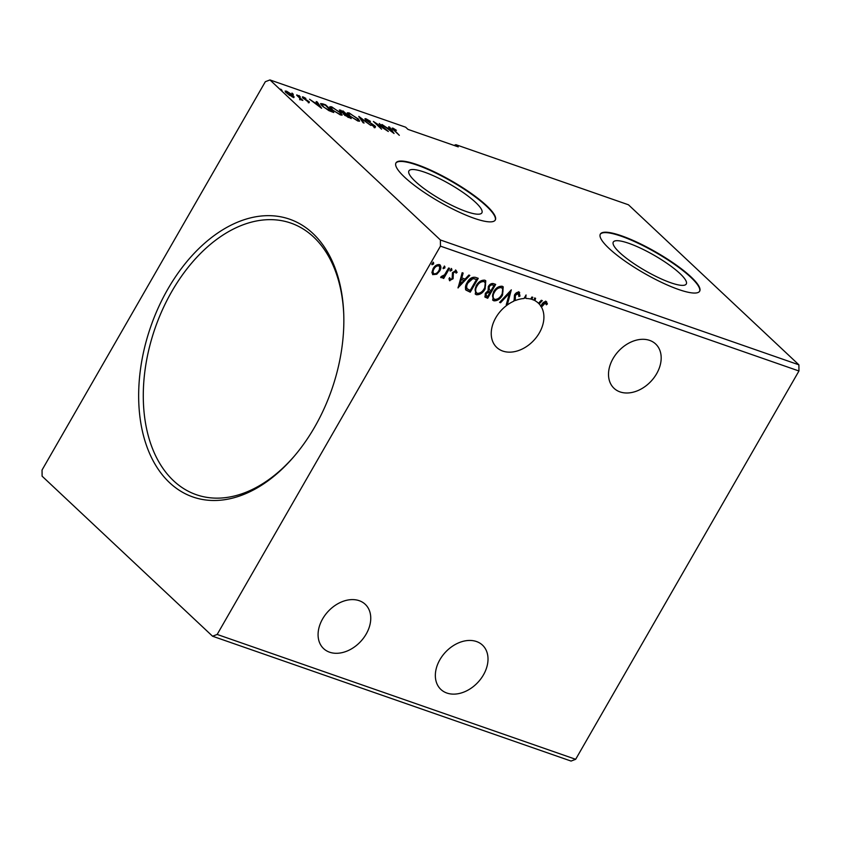 <?xml version="1.0" encoding="UTF-8"?>
<svg xmlns="http://www.w3.org/2000/svg" width="841" height="841" viewBox="0 0 841 841"><rect width="100%" height="100%" fill="white"/><g stroke="black" fill="none" stroke-linecap="round" stroke-linejoin="round"><path stroke-width="1.26" d="M476.49 641.536A30.392 22.15 133.2 0 0 442.482 655.77A30.392 22.15 133.2 0 0 440.873 689.441A30.392 22.15 133.2 0 0 446.865 693.037A30.392 22.15 133.2 0 0 480.873 678.803A30.392 22.15 133.2 0 0 482.492 645.131A30.392 22.15 133.2 0 0 476.49 641.536M620.038 391.906A30.392 22.15 -46.8 0 1 614.035 388.3A30.392 22.15 -46.8 0 1 615.644 354.629A30.392 22.15 -46.8 0 1 649.651 340.395A30.392 22.15 -46.8 0 1 655.654 343.99A30.392 22.15 -46.8 0 1 654.046 377.662A30.392 22.15 -46.8 0 1 620.038 391.906M532.216 297.115L531.207 298.881L531.67 299.322A30.392 22.15 133.2 0 1 532.385 299.554A30.392 22.15 133.2 0 1 533.993 300.205L534.624 297.956L535.601 298.292L534.939 300.679A30.392 22.15 133.2 0 1 538.387 303.149A30.392 22.15 133.2 0 1 538.513 303.275L541.31 300.279L542.287 300.626L539.176 303.948A30.392 22.15 133.2 0 1 540.9 306.166L541.205 305.651C542.287 303.012 543.938 301.635 546.145 301.541L547.438 303.906L546.366 304.82L545.336 302.96L541.457 307.091A30.392 22.15 133.2 0 1 534.634 339.47A30.392 22.15 133.2 0 1 502.771 351.065A30.392 22.15 133.2 0 1 496.768 347.47A30.392 22.15 133.2 0 1 507.197 305.052L506.345 304.474M510.718 290.481L506.808 304.558A30.392 22.15 133.2 0 0 506.734 304.61M506.808 304.558L507.27 304.999A30.392 22.15 133.2 0 1 514.04 301.078L514.482 295.012C515.691 292.941 517.236 291.985 519.107 292.121L519.664 292.447M513.914 300.489A30.392 22.15 -46.8 0 1 514.818 300.121L515.281 300.563A30.392 22.15 133.2 0 1 524.017 298.513L526.056 294.97L525.709 298.029A30.392 22.15 133.2 0 0 524.29 298.04M531.67 299.322L532.816 297.325L531.911 297.01L530.734 299.06A30.392 22.15 133.2 0 0 526.182 298.471M329.609 652.206A30.392 22.15 -46.8 0 1 323.606 648.611A30.392 22.15 -46.8 0 1 325.215 614.939A30.392 22.15 -46.8 0 1 359.223 600.695A30.392 22.15 -46.8 0 1 365.225 604.29A30.392 22.15 -46.8 0 1 363.617 637.962A30.392 22.15 -46.8 0 1 329.609 652.206M679.938 273.535A42.092 8.894 29.9 0 0 640.916 248.347A42.092 8.894 29.9 0 0 613.299 242.05A42.092 8.894 29.9 0 0 619.628 252.531A42.092 8.894 29.9 0 0 658.661 277.719A42.092 8.894 29.9 0 0 686.267 284.016A42.092 8.894 29.9 0 0 679.938 273.535M486.676 205.751A57.283 12.11 29.9 0 0 433.557 171.469A57.283 12.11 29.9 0 0 395.974 162.902A57.283 12.11 29.9 0 0 404.595 177.167A57.283 12.11 29.9 0 0 457.714 211.448A57.283 12.11 29.9 0 0 495.296 220.016A57.283 12.11 29.9 0 0 486.676 205.751M495.17 220.216A57.283 12.11 29.9 0 0 486.455 206.15A57.283 12.11 29.9 0 0 433.788 172.09A57.283 12.11 29.9 0 0 395.869 163.112M691.06 276.931A57.283 12.11 29.9 0 0 637.941 242.639A57.283 12.11 29.9 0 0 600.348 234.082A57.283 12.11 29.9 0 0 608.968 248.347A57.283 12.11 29.9 0 0 662.088 282.629A57.283 12.11 29.9 0 0 699.67 291.196A57.283 12.11 29.9 0 0 691.06 276.931M699.554 291.385A57.283 12.11 29.9 0 0 690.829 277.32A57.283 12.11 29.9 0 0 638.161 243.259A57.283 12.11 29.9 0 0 600.253 234.282M169.598 482.692A147.07 95.811 109.2 0 1 167.822 289.125A147.07 95.811 109.2 0 1 312.905 233.462A147.07 95.811 109.2 0 1 343.738 313.966A147.07 95.811 109.2 0 1 294.161 456.316A147.07 95.811 109.2 0 1 169.598 482.692M343.769 314.87A143.8 93.677 -70.8 0 0 313.661 237.057A143.8 93.677 -70.8 0 0 290.891 223.096A143.8 93.677 -70.8 0 0 162.66 309.288A143.8 93.677 -70.8 0 0 173.53 480.737A143.8 93.677 -70.8 0 0 196.3 494.697A143.8 93.677 -70.8 0 0 294.749 455.622M475.564 202.355A42.092 8.894 29.9 0 0 436.532 177.167A42.092 8.894 29.9 0 0 408.926 170.881A42.092 8.894 29.9 0 0 415.254 181.362A42.092 8.894 29.9 0 0 454.287 206.55A42.092 8.894 29.9 0 0 481.893 212.836A42.092 8.894 29.9 0 0 475.564 202.355M42.05 470.014L265.336 81.703L269.95 79.937L440.4 239.979L440.453 246.14L217.167 634.45L212.552 636.217L42.103 476.174L42.05 470.014M495.685 284.395L487.706 298.261L485.026 297.125L485.331 293.309L488.116 290.744L488.306 286.55C489.641 284.269 491.312 283.27 493.341 283.575L495.685 284.395M475.522 277.372L478.245 278.318L470.266 292.184L465.988 290.103C464.989 287.874 465.367 285.362 467.144 282.565C469.31 278.518 472.106 276.784 475.522 277.372M455.423 271.643L454.96 271.223L452.921 272.463L452.626 278.308L449.388 280.368L449.851 280.81L448.936 278.76L449.967 278.077L450.513 279.548L452.164 278.487L452.458 272.642L456.043 270.382L457.115 272.4L456.053 273.157L455.433 271.654L453.394 272.905L453.099 278.749L449.493 280.6M449.504 277.635L450.513 279.548M449.525 268.321L443.701 278.455L442.797 278.14L443.659 276.647L441.126 277.772L440.642 277.183L441.693 276.258L444.532 274.839L448.631 268.006L449.525 268.321M439.927 264.841L439.244 270.518L436.3 273.809L432.905 274.639L431.906 272.558L433.104 268.647C434.734 265.767 436.836 264.41 439.401 264.579C441.294 265.956 441.388 268.079 439.717 270.949L436.773 274.24L432.621 274.629M439.401 264.579L440.19 265.041M454.014 145.419L455.906 144.694L628.448 204.784L798.897 364.826L798.95 370.986L575.665 759.297L217.167 634.45M798.95 370.986L440.453 246.14M431.927 264.589L432.127 263.433L433.546 262.539L433.63 263.958L432.043 264.747M443.207 268.51L443.407 267.364L444.815 266.471L444.91 267.89L443.312 268.678M450.124 270.918L450.324 269.772L451.733 268.878L451.827 270.297L450.229 271.086M458.093 287.948L462.161 272.715L463.139 273.062L461.793 277.929L465.084 279.075L468.847 275.049L469.825 275.385L457.967 287.822M485.12 288.968C482.913 292.941 480.011 294.876 476.437 294.76L475.386 294.14L476.059 285.887C478.277 281.914 481.178 280 484.752 280.158L485.772 280.768L485.12 288.968L484.647 288.526C482.44 292.5 479.549 294.434 475.964 294.329L476.437 294.76M502.561 295.033C500.342 299.018 497.452 300.952 493.877 300.836L492.826 300.216L493.499 291.964C495.717 287.979 498.618 286.077 502.193 286.234L503.212 286.844L502.561 295.033L502.088 294.602C499.88 298.576 496.989 300.51 493.404 300.395L493.877 300.836M546.145 301.541L546.682 301.866M545.809 303.37L544.863 302.529L541.562 305.661L541.457 307.091M507.197 305.052L506.271 304.726L509.467 293.215L500.563 302.739L499.586 302.403L511.317 289.84L507.27 304.999M519.107 292.121L520.001 296.074L518.865 296.526L518.361 293.572L515.365 295.349L515.281 300.563M517.888 293.131L514.902 294.907L514.818 300.121M525.772 295.464L525.709 298.029M535.065 298.113L534.939 300.679M541.625 300.395L538.713 303.517L539.176 303.948M538.713 303.517A30.392 22.15 133.2 0 0 538.145 302.939M540.9 306.166L540.437 305.735A30.392 22.15 -46.8 0 1 540.994 306.65M575.665 759.297L571.05 761.063L212.552 636.217M269.95 79.937L405.646 127.191L407.98 129.388L458.24 146.881L455.906 144.694M798.897 364.826L440.4 239.979M294.024 97.167L289.325 95.212L285.131 91.07L286.55 91.175L292.931 95.212L294.15 97.062M296.884 94.833L302.855 100.436L299.596 99.249L299.901 98.281L296.684 95.18M300.226 99.185L301.067 99.301L300.489 99.68M299.743 99.322L299.901 98.281M309.204 102.718L303.012 97.924C302.045 97.02 302.098 96.704 303.191 96.967L305.851 98.376L303.885 98.208L309.362 101.845L308.92 102.602M308.258 102.287L308.489 101.551M303.012 97.924C302.045 97.02 302.098 96.704 303.191 96.967L302.771 97.693M304.022 97.693L303.706 98.513M322.87 103.885L325.593 104.831L333.772 112.505L328.905 110.634L322.366 106.061L320.621 103.569L322.87 103.885L322.597 104.358M343.033 110.907L351.212 118.581L344.821 115.154L344.179 113.913L340.248 111.306L339.375 109.961L342.802 111.317M358.823 116.405L370.755 125.383L360.715 118.224L364.069 123.059L363.081 122.712L358.771 116.489M379.27 123.522L388.342 131.511L376.39 123.743L381.572 129.157L373.404 121.482L385.346 129.23L379.27 123.522M393.924 128.999C393.22 128.988 393.504 129.503 394.786 130.544L399.317 135.327L393.798 130.155C391.959 128.631 391.717 127.979 393.083 128.21L396.405 130.292L393.924 128.999L392.968 129.777M392.095 128.126L393.083 128.21L392.621 128.999L393.262 129.262M394.051 133.498L381.972 124.468L386.776 127.685L390.077 128.831L388.658 126.791L389.646 127.138L394.051 133.498M365.288 119.485L366.045 118.791L370.471 121.388L366.949 119.601L366.697 120.337L374.771 125.782C375.843 126.781 375.78 127.138 374.581 126.844L370.934 124.752L373.751 126.055L373.898 125.498L365.782 120.011C364.574 118.865 364.668 118.455 366.045 118.791L364.973 118.739M366.949 119.601L366.529 120.641M375.517 126.886L374.581 126.844M373.562 126.392L373.898 125.498M357.909 118.476L359.643 121.083L357.793 120.988L348.931 115.375L347.238 112.799L349.131 112.904L357.698 118.854M340.468 112.4L342.203 115.007L340.353 114.923L331.491 109.298L329.798 106.723L331.69 106.828L340.258 112.778M321.588 108.268L309.509 99.227L314.313 102.455L317.614 103.601L316.195 101.561L317.173 101.898L321.588 108.268M300.121 96.694L298.881 95.464L300.248 96.747M293.204 94.287L291.964 93.057L293.33 94.339M281.935 90.365L280.694 89.135L282.05 90.407M389.309 127.727L389.646 127.138M388.006 128.61L392.011 131.627L390.529 129.482L387.848 128.883M374.119 126.402L374.771 125.782M374.308 126.571C375.391 127.569 375.328 127.927 374.119 127.632M360.379 118.812L360.715 118.224M349.646 116.016L356.91 120.189L358.403 120.242L359.128 121.283M347.27 113.377L348.437 113.619L349.835 115.69M348.815 113.451L349.131 112.904M347.985 114.408L348.447 113.619L349.993 113.703L357.015 118.171L358.403 120.242L357.951 121.03M339.68 110.707L340.689 110.087M343.57 114.271L345.104 114.86M348.531 117.151L346.387 114.86C345.031 114.387 344.81 114.586 345.714 115.459L348.321 117.509M345.535 115.774L345.714 115.459C344.81 114.586 345.031 114.387 346.387 114.86M345.556 114.071L341.94 111.023C340.489 110.507 340.227 110.707 341.152 111.622L345.556 114.071L345.262 114.576M340.973 111.927L341.152 111.622C340.227 110.707 340.489 110.507 341.94 111.023M332.206 109.94L339.47 114.124L340.962 114.166L341.698 115.217M329.84 107.312L330.997 107.543L332.395 109.614M331.375 107.375L331.69 106.828M330.545 108.331L331.007 107.543L332.552 107.627L339.575 112.095L340.962 114.166L340.51 114.965M320.757 104.221L321.872 104.494M331.796 111.811L325.53 105.304L322.355 104.326L321.451 105.23M328.432 110.392L332.027 111.401M323.081 106.702L328.61 110.076M322.355 104.326C321.577 104.452 321.872 105.136 323.27 106.376M316.836 102.486L317.173 101.898M315.543 103.369L319.548 106.386L318.066 104.252L315.386 103.653M285.288 91.743L286.098 91.963L286.55 91.175M292.479 96L293.719 97.693M287.033 93.54L292.973 96.337L292.521 97.125M291.816 96.61L292.006 96.284C293.33 96.568 293.341 96.095 292.027 94.896L287.286 91.858L285.814 92.605M287.286 91.858C285.94 91.564 285.919 92.016 287.223 93.214M433.073 262.108L433.63 263.958M433.168 263.517L431.748 264.41M438.949 265.945L438.224 265.388C436.29 265.314 434.734 266.355 433.535 268.521C432.263 270.655 432.295 272.274 433.63 273.388M433.535 268.521L434.009 268.952C432.737 271.096 432.758 272.715 434.093 273.83L433.388 273.283M438.224 265.388L438.697 265.83C436.763 265.756 435.196 266.797 434.009 268.952M434.093 273.83C436.048 273.861 437.625 272.799 438.823 270.634C440.095 268.5 440.053 266.902 438.697 265.83L439.202 266.124L438.739 265.693M444.353 266.029L444.91 267.89M444.437 267.449L443.028 268.342M448.926 268.111L443.239 278.014L443.701 278.455M440.663 277.33L443.659 276.647M451.27 268.437L451.827 270.297M451.354 269.856L449.935 270.749M455.58 269.94L457.115 272.4M456.642 271.958L456.001 272.421M462.603 272.873L461.32 277.488L461.793 277.929M469.162 275.154L458.229 286.865M463.875 280.358L460.889 279.044L459.48 284.142L459.943 284.573L463.875 280.358L461.352 279.485L459.943 284.573M477.646 278.108L469.804 291.753L470.266 292.184M469.804 291.753L465.525 289.661M466.755 288.516L470.182 290.45L476.521 279.433L472.474 278.161L467.575 282.45C466.114 284.742 465.84 286.76 466.755 288.516L467.06 288.81M467.575 282.45L468.038 282.881C466.587 285.173 466.313 287.202 467.218 288.957L466.913 288.673M472.474 278.161L472.936 278.602L468.038 282.881M476.521 279.433L472.936 278.602M475.964 294.329L475.165 293.908M485.52 280.558L484.647 288.526M484.5 281.861L483.491 281.157C480.61 281.01 478.277 282.544 476.49 285.772C474.618 288.926 474.702 291.301 476.742 292.889M476.49 285.772L476.963 286.203C475.091 289.367 475.176 291.743 477.215 293.33L476.248 292.636M483.491 281.157L483.964 281.588C481.073 281.451 478.739 282.986 476.963 286.203M477.215 293.33C480.106 293.414 482.44 291.859 484.216 288.652C486.066 285.52 485.982 283.165 483.964 281.588L484.29 281.63M495.086 284.184L487.244 297.819L487.706 298.261M487.244 297.819L484.815 296.873M493.961 285.498L492.469 284.71C491.049 284.184 489.809 284.752 488.747 286.424L488.737 289.399L490.997 290.66L493.961 285.498L492.931 285.141C491.512 284.615 490.271 285.194 489.21 286.865L489.199 289.84M485.772 293.162L486.687 296.2L487.622 296.526L490.177 292.079L489.252 291.48L485.772 293.162L486.224 295.759M486.687 296.2L485.888 295.622M489.252 291.48L489.725 291.922L486.245 293.593M493.404 300.395L492.605 299.985M502.96 286.634L502.088 294.602M501.94 287.927L500.931 287.223C498.051 287.086 495.717 288.621 493.93 291.838C492.059 295.002 492.143 297.378 494.182 298.965M493.93 291.838L494.403 292.279C492.532 295.433 492.616 297.809 494.655 299.396L493.688 298.713M500.931 287.223L501.404 287.664C498.513 287.517 496.179 289.062 494.403 292.279M494.655 299.396C497.546 299.48 499.88 297.924 501.646 294.728C503.507 291.585 503.423 289.23 501.404 287.664L501.73 287.696M500.563 302.739L500.101 302.297L509.005 292.773L509.467 293.215M518.645 291.69L520.001 296.074M519.538 295.633L518.981 295.853M545.672 301.099L547.438 303.906M546.965 303.475L546.166 304.158M366.192 119.559L365.74 120.347M374.298 126.097L373.846 126.896M345.167 114.639L344.705 115.427M340.605 110.781L340.153 111.58M308.784 102.024L308.332 102.823M303.538 97.661L303.086 98.45M300.311 99.038L299.859 99.827"/></g></svg>
